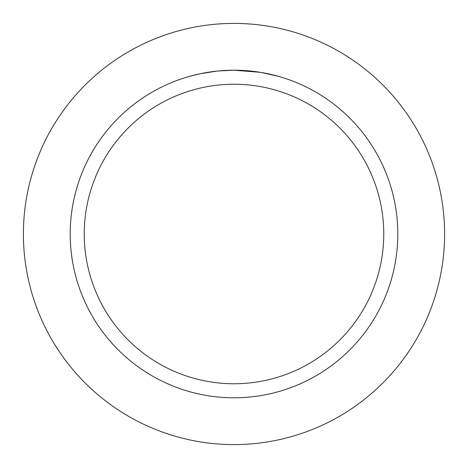 <?xml version="1.0" encoding="UTF-8"?>
<svg xmlns="http://www.w3.org/2000/svg" width="468" height="468" viewBox="0 0 468 468"><rect width="100%" height="100%" fill="white"/><g stroke="black" fill="none" stroke-linecap="round" stroke-linejoin="round"><path stroke-width="0.7" d="M234 23.4A210.6 210.6 0 0 1 444.6 234A210.6 210.6 0 0 1 234 444.6A210.6 210.6 0 0 1 23.4 234A210.6 210.6 0 0 1 234 23.4A210.6 210.6 0 0 1 444.6 234A210.6 210.6 0 0 1 234 444.6A210.6 210.6 0 0 1 23.4 234A210.6 210.6 0 0 1 234 23.4M260.19 72.306L234 70.2L247.625 70.767M249.725 70.955L252.779 71.282M232.251 70.212L234 70.2A163.8 163.8 0 0 1 397.8 234A163.8 163.8 0 0 1 234 397.8A163.8 163.8 0 0 1 70.2 234A163.8 163.8 0 0 1 234 70.2L218.065 70.978L230.116 70.247M260.887 72.423L277.805 76.167M234 84.24A149.76 149.76 0 0 1 383.76 234A149.76 149.76 0 0 1 234 383.76A149.76 149.76 0 0 1 84.24 234A149.76 149.76 0 0 1 234 84.24M217.374 71.048L200.088 73.751L190.201 76.167M212.139 71.668L213.39 71.505M220.884 70.727L221.978 70.645M222.575 70.598L223.306 70.551"/></g></svg>
